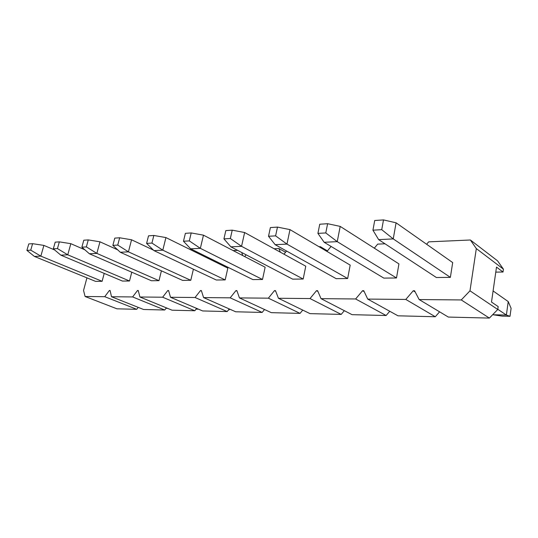 <?xml version="1.0" encoding="UTF-8"?>
<svg xmlns="http://www.w3.org/2000/svg" width="538" height="538" viewBox="0 0 538 538"><rect width="100%" height="100%" fill="white"/><g stroke="black" fill="none" stroke-linecap="round" stroke-linejoin="round"><path stroke-width="0.81" d="M26.9 250.378L30.733 250.157L32.603 243.68L28.77 243.936L26.9 250.378L28.77 243.936L32.603 243.68L43.894 245.402L40.834 256.128L102.119 281.3L40.834 256.128L34.419 256.438L95.569 281.374L34.419 256.438L26.9 250.378L34.419 256.438L40.834 256.128L30.733 250.157L26.9 250.378M54.627 249.941L43.894 245.402L54.627 249.941M167.701 308.409L166.121 308.227L167.701 308.409M30.733 250.157L40.834 256.128L43.894 245.402L32.603 243.68L30.733 250.157M53.316 248.838L57.458 248.596L59.341 241.865L55.199 242.147L53.316 248.838L55.199 242.147L59.341 241.865L70.834 243.674L67.754 254.81L129.517 280.991L67.754 254.81L60.828 255.153L122.482 281.071L60.828 255.153L53.316 248.838L60.828 255.153L67.754 254.81L57.458 248.596L53.316 248.838M198.482 309.175L196.094 309.121L198.482 309.175M84.876 249.807L70.834 243.674L84.876 249.807M197.782 308.873L196.457 308.657L197.782 308.873M57.458 248.596L67.754 254.81L70.834 243.674L59.341 241.865L57.458 248.596M81.877 247.171L86.362 246.908L88.266 239.908L83.78 240.21L81.877 247.171L83.78 240.21L88.266 239.908L99.96 241.804L96.86 253.391L158.986 280.661L96.86 253.391L89.362 253.754L151.407 280.742L89.362 253.754L81.877 247.171L89.362 253.754L96.86 253.391L86.362 246.908L81.877 247.171M229.356 308.98L229.161 309.875L228.549 309.861L229.161 309.875L228.61 309.78L229.161 309.875L229.356 308.98M117.694 249.84L99.96 241.804L117.694 249.84M86.362 246.908L96.86 253.391L99.96 241.804L88.266 239.908L86.362 246.908M112.866 245.362L117.748 245.079L119.658 237.783L114.782 238.112L112.866 245.362L114.782 238.112L119.658 237.783L131.548 239.78L128.434 251.851L190.775 280.298L128.434 251.851L120.29 252.248L182.597 280.392L120.29 252.248L112.866 245.362L120.29 252.248L128.434 251.851L117.748 245.079L112.866 245.362M153.404 250.089L131.548 239.78L153.404 250.089M117.748 245.079L128.434 251.851L131.548 239.78L119.658 237.783L117.748 245.079M146.605 243.391L151.924 243.082L153.841 235.469L148.522 235.826L146.605 243.391L148.522 235.826L153.841 235.469L165.919 237.574L162.806 250.17L225.173 279.908L162.806 250.17L153.929 250.6L216.31 280.009L153.929 250.6L146.605 243.391L153.929 250.6L162.806 250.17L151.924 243.082L146.605 243.391M227.836 268.126L165.919 237.574L227.836 268.126L225.173 279.908L216.31 280.009L225.173 279.908L227.836 268.126M151.924 243.082L162.806 250.17L165.919 237.574L153.841 235.469L151.924 243.082M183.471 241.239L189.302 240.903L191.212 232.934L185.388 233.331L183.471 241.239L185.388 233.331L191.212 232.934L203.465 235.167L200.351 248.334L262.51 279.484L200.351 248.334L190.647 248.812L252.88 279.599L190.647 248.812L183.471 241.239L190.647 248.812L200.351 248.334L189.302 240.903L183.471 241.239M265.147 267.204L203.465 235.167L265.147 267.204L262.51 279.484L252.88 279.599L262.51 279.484L265.147 267.204M189.302 240.903L200.351 248.334L203.465 235.167L191.212 232.934L189.302 240.903M223.929 238.879L230.338 238.509L232.234 230.156L225.826 230.594L223.929 238.879L225.826 230.594L232.234 230.156L244.635 232.524L241.555 246.323L303.183 279.027L241.555 246.323L230.883 246.841L292.679 279.148L230.883 246.841L223.929 238.879L230.883 246.841L241.555 246.323L230.338 238.509L223.929 238.879M305.772 266.202L244.635 232.524L305.772 266.202L303.183 279.027L292.679 279.148L303.183 279.027L305.772 266.202M230.338 238.509L241.555 246.323L244.635 232.524L232.234 230.156L230.338 238.509M268.516 236.276L275.604 235.866L277.474 227.097L270.392 227.574L268.516 236.276L270.392 227.574L277.474 227.097L289.989 229.618L286.956 244.104L347.656 278.523L286.956 244.104L275.174 244.682L336.156 278.657L275.174 244.682L268.516 236.276L275.174 244.682L286.956 244.104L275.604 235.866L268.516 236.276M350.184 265.106L289.989 229.618L350.184 265.106L347.656 278.523L336.156 278.657L347.656 278.523L350.184 265.106M275.604 235.866L286.956 244.104L289.989 229.618L277.474 227.097L275.604 235.866M317.911 233.391L325.786 232.934L327.615 223.7L319.747 224.232L317.911 233.391L319.747 224.232L327.615 223.7L340.198 226.397L337.239 241.649L396.499 277.971L337.239 241.649L324.165 242.288L383.843 278.112L324.165 242.288L317.911 233.391L324.165 242.288L337.239 241.649L325.786 232.934L317.911 233.391M398.934 263.896L340.198 226.397L398.934 263.896L396.499 277.971L383.843 278.112L396.499 277.971L398.934 263.896M325.786 232.934L337.239 241.649L340.198 226.397L327.615 223.7L325.786 232.934M372.935 230.183L381.738 229.672L383.493 219.914L374.71 220.506L372.935 230.183L374.71 220.506L383.493 219.914L396.082 222.813L393.238 238.912L450.373 277.366L393.238 238.912L378.651 239.625L436.392 277.521L378.651 239.625L372.935 230.183L378.651 239.625L393.238 238.912L381.738 229.672L372.935 230.183M493.124 314.764L506.372 315.053L508.228 301.576L493.09 290.944L508.228 301.576L511.1 308.321L510.011 316.304L502.122 316.122L493.124 314.764L502.122 316.122L510.011 316.304L506.372 315.053L497.785 309.276L506.372 315.053L493.124 314.764M452.687 262.571L396.082 222.813L452.687 262.571L450.373 277.366L436.392 277.521L450.373 277.366L452.687 262.571M506.372 315.053L510.011 316.304L511.1 308.321L508.228 301.576L506.372 315.053M381.738 229.672L393.238 238.912L396.082 222.813L383.493 219.914L381.738 229.672M498.168 306.579L497.758 309.491L489.378 318.086L448.329 317.064L489.378 318.086L461.261 299.942L469.983 290.816L476.318 248.583L470.38 239.995L428.672 241.851L426.627 244.265L428.672 241.851L470.38 239.995L497.556 260.836L503.427 269.168L476.318 248.583L469.983 290.816L497.758 309.491L498.168 306.579L491.503 302.06L496.5 267.104L503.023 272.02L503.427 269.168L503.023 272.02L495.78 272.127L503.023 272.02L496.5 267.104L491.503 302.06L498.168 306.579M439.58 311.818L435.296 316.741L397.985 315.813L435.296 316.741L405.807 299.437L367.723 299.088L397.985 315.813L367.723 299.088L405.807 299.437L413.231 290.762L414.563 290.762L419.142 299.558L461.261 299.942L419.142 299.558L448.329 317.064L419.142 299.558L414.563 290.762L413.231 290.762L405.807 299.437L435.296 316.741L439.58 311.818M389.747 311.26L386.116 315.517L352.067 314.669L386.116 315.517L355.631 298.973L321.031 298.657L352.067 314.669L321.031 298.657L355.631 298.973L362.558 290.715L363.769 290.715L367.723 299.088L363.769 290.715L362.558 290.715L355.631 298.973L386.116 315.517L389.747 311.26M344.327 310.682L341.206 314.4L310.009 313.627L341.206 314.4L310.022 298.556L278.442 298.267L310.009 313.627L278.442 298.267L310.022 298.556L316.505 290.675L317.608 290.675L321.031 298.657L317.608 290.675L316.505 290.675L310.022 298.556L341.206 314.4L344.327 310.682M302.746 310.09L300.043 313.378L271.34 312.665L300.043 313.378L268.375 298.173L239.437 297.911L271.34 312.665L239.437 297.911L268.375 298.173L274.467 290.634L275.476 290.634L278.442 298.267L275.476 290.634L274.467 290.634L268.375 298.173L300.043 313.378L302.746 310.09M264.528 309.511L262.161 312.437L235.678 311.778L262.161 312.437L230.19 297.83L203.586 297.581L235.678 311.778L203.586 297.581L230.19 297.83L235.94 290.601L236.868 290.601L239.437 297.911L236.868 290.601L235.94 290.601L230.19 297.83L262.161 312.437L264.528 309.511M229.275 308.946L227.191 311.563L202.678 310.957L227.191 311.563L195.065 297.507L170.512 297.279L202.678 310.957L170.512 297.279L195.065 297.507L200.499 290.567L201.353 290.567L203.586 297.581L201.353 290.567L200.499 290.567L195.065 297.507L227.191 311.563L229.275 308.946M196.666 308.395L194.803 310.756L172.046 310.191L194.803 310.756L162.644 297.211L139.914 297.003L172.046 310.191L139.914 297.003L162.644 297.211L167.795 290.533L168.582 290.54L170.512 297.279L168.582 290.54L167.795 290.533L162.644 297.211L194.803 310.756L196.666 308.395M166.397 307.87L164.736 310.009L143.552 309.484L164.736 310.009L132.624 296.936L111.521 296.741L143.552 309.484L111.521 296.741L132.624 296.936L137.513 290.507L138.246 290.507L139.914 297.003L138.246 290.507L137.513 290.507L132.624 296.936L164.736 310.009L166.397 307.87M138.226 307.366L136.733 309.316L116.968 308.819L136.733 309.316L104.742 296.68L85.105 296.499L116.968 308.819L85.105 296.499L104.742 296.68L109.402 290.48L110.082 290.486L111.521 296.741L110.082 290.486L109.402 290.48L104.742 296.68L136.733 309.316L138.226 307.366M377.669 244.124L385.006 243.795L377.669 244.124L374.307 248.173L377.669 244.124M320.325 246.673L327.447 250.883L320.325 246.673L319.021 246.734L320.325 246.673L320.836 247.803L320.325 246.673M278.872 248.522L285.564 252.235L278.872 248.522L274.064 248.738L278.872 248.522L280.379 252.214L278.872 248.522M233.095 250.56L237.608 250.358L233.095 250.56M195.61 252.228L197.392 252.147L195.61 252.228M83.545 290.459L86.934 277.857L83.545 290.459L85.105 296.499L83.545 290.459M331.078 246.438L326.996 251.434L331.078 246.438M286.546 251.017L283.99 254.205L286.546 251.017M246.101 254.797L244.689 256.579L246.101 254.797M242.813 255.611L241.656 252.477L242.813 255.611M209.161 257.971L208.139 258.408L209.161 257.971M207.957 258.321L207.581 257.184L207.957 258.321M193.398 269.208L190.775 280.298L182.597 280.392L190.775 280.298L193.398 269.208M161.407 270.822L158.986 280.661L151.407 280.742L158.986 280.661L161.407 270.822M131.763 272.201L129.517 280.991L122.482 281.071L129.517 280.991L131.763 272.201M104.211 273.391L102.119 281.3L95.569 281.374L102.119 281.3L104.211 273.391M489.378 318.086L497.758 309.491L469.983 290.816L461.261 299.942L489.378 318.086M110.149 290.782L109.402 290.48L110.149 290.782M138.333 290.85L137.513 290.507L138.333 290.85M168.69 290.923L167.795 290.533L168.69 290.923M201.494 291.011L200.499 290.567L201.494 291.011M237.05 291.119L235.94 290.601L237.05 291.119M275.712 291.246L274.467 290.634L275.712 291.246M317.924 291.414L316.505 290.675L317.924 291.414M364.199 291.636L362.558 290.715L364.199 291.636M415.181 291.946L413.231 290.762L415.181 291.946M503.427 269.168L497.556 260.836L470.38 239.995L476.318 248.583L503.427 269.168"/></g></svg>
